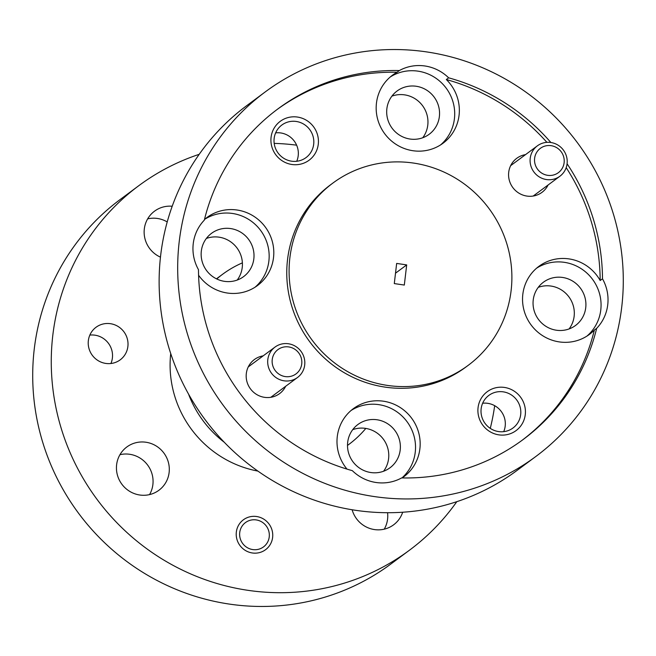 <?xml version="1.0" encoding="UTF-8"?>
<svg xmlns="http://www.w3.org/2000/svg" width="656" height="656" viewBox="0 0 656 656"><rect width="100%" height="100%" fill="white"/><g stroke="black" fill="none" stroke-linecap="round" stroke-linejoin="round"><path stroke-width="0.98" d="M348.771 444.489L347.5 445.432A105.936 102.877 53.4 0 0 348.771 444.489A105.936 102.877 53.4 0 0 365.827 428.425M256.619 516.518A18.614 18.081 53.4 0 0 243.392 519.798A18.614 18.081 53.4 0 0 236.857 539.117A18.614 18.081 53.4 0 0 252.339 552.975A18.614 18.081 53.4 0 0 265.565 549.695A18.614 18.081 53.4 0 0 272.101 530.376A18.614 18.081 53.4 0 0 256.619 516.518M89.839 335.093A20.279 19.696 -126.6 0 1 94.964 335.183A20.279 19.696 -126.6 0 1 110.905 363.506M110.446 323.695A20.279 19.696 53.4 0 0 96.038 327.27A20.279 19.696 53.4 0 0 88.921 348.32A20.279 19.696 53.4 0 0 105.78 363.424A20.279 19.696 53.4 0 0 120.196 359.849A20.279 19.696 53.4 0 0 127.313 338.799A20.279 19.696 53.4 0 0 110.446 323.695M352.133 509.761A26.937 26.158 53.4 0 0 374.461 529.572A26.937 26.158 53.4 0 0 393.608 524.825A26.937 26.158 53.4 0 0 402.677 512.229M119.95 454.69A26.937 26.158 -126.6 0 1 129.732 454.288A26.937 26.158 -126.6 0 1 149.552 494.608M145.968 442.242A26.937 26.158 53.4 0 0 126.821 446.99A26.937 26.158 53.4 0 0 117.375 474.944A26.937 26.158 53.4 0 0 139.769 495.009A26.937 26.158 53.4 0 0 158.916 490.262A26.937 26.158 53.4 0 0 168.371 462.308A26.937 26.158 53.4 0 0 145.968 442.242M147.657 218.874A26.937 26.158 -126.6 0 1 157.432 218.464A26.937 26.158 -126.6 0 1 167.223 221.941M172.208 206.246A26.937 26.158 53.4 0 0 154.529 211.175A26.937 26.158 53.4 0 0 144.353 235.52A26.937 26.158 53.4 0 0 160.466 257.152M199.194 154.324A227.009 220.457 53.4 0 0 138.842 185.656A227.009 220.457 53.4 0 0 59.179 421.267A227.009 220.457 53.4 0 0 247.952 590.326A227.009 220.457 53.4 0 0 409.295 550.335A227.009 220.457 53.4 0 0 456.806 501.676M490.278 428.368A227.009 220.457 53.4 0 0 494.681 405.687M138.842 185.656L120.286 199.424A227.009 220.457 53.4 0 0 40.623 435.026A227.009 220.457 53.4 0 0 229.395 604.094A227.009 220.457 53.4 0 0 390.738 564.103L409.295 550.335M525.538 154.619A21.189 20.574 53.4 0 0 508.58 175.447A21.189 20.574 53.4 0 0 526.932 196.078A21.189 20.574 53.4 0 0 548.08 185.008M263.146 355.872A21.189 20.574 53.4 0 0 246.189 376.708A21.189 20.574 53.4 0 0 264.532 397.339A21.189 20.574 53.4 0 0 285.688 386.261M504.448 387.434A24.215 23.518 53.4 0 0 478.06 407.671A24.215 23.518 53.4 0 0 498.88 434.862A24.215 23.518 53.4 0 0 525.267 414.625A24.215 23.518 53.4 0 0 504.448 387.434M503.242 391.845A20.279 19.696 53.4 0 0 488.827 395.42A20.279 19.696 53.4 0 0 481.717 416.47A20.279 19.696 53.4 0 0 498.576 431.574A20.279 19.696 53.4 0 0 512.992 427.999A20.279 19.696 53.4 0 0 520.11 406.95A20.279 19.696 53.4 0 0 503.242 391.845M503.701 431.656A20.279 19.696 53.4 0 0 487.761 403.333A20.279 19.696 53.4 0 0 482.636 403.243M297.463 117.055A24.215 23.518 53.4 0 0 271.076 137.293A24.215 23.518 53.4 0 0 291.887 164.484A24.215 23.518 53.4 0 0 318.275 144.246A24.215 23.518 53.4 0 0 297.463 117.055M296.258 121.467A20.279 19.696 53.4 0 0 281.842 125.042A20.279 19.696 53.4 0 0 274.725 146.091A20.279 19.696 53.4 0 0 291.592 161.187A20.279 19.696 53.4 0 0 305.999 157.62A20.279 19.696 53.4 0 0 313.117 136.571A20.279 19.696 53.4 0 0 296.258 121.467M296.717 161.278A20.279 19.696 53.4 0 0 280.768 132.955A20.279 19.696 53.4 0 0 275.643 132.865M562.586 277.455A26.937 26.158 53.4 0 0 543.439 282.203A26.937 26.158 53.4 0 0 533.984 310.157A26.937 26.158 53.4 0 0 556.386 330.222A26.937 26.158 53.4 0 0 575.525 325.474A26.937 26.158 53.4 0 0 584.98 297.521A26.937 26.158 53.4 0 0 562.586 277.455M569.105 328.935A26.937 26.158 53.4 0 0 550.983 286.057A26.937 26.158 53.4 0 0 538.256 287.344M377.044 419.766A26.937 26.158 53.4 0 0 357.897 424.514A26.937 26.158 53.4 0 0 348.443 452.468A26.937 26.158 53.4 0 0 370.845 472.533A26.937 26.158 53.4 0 0 389.992 467.785A26.937 26.158 53.4 0 0 399.438 439.832A26.937 26.158 53.4 0 0 377.044 419.766M383.563 471.246A26.937 26.158 53.4 0 0 365.441 428.368A26.937 26.158 53.4 0 0 352.723 429.655M230.674 228.575A26.937 26.158 53.4 0 0 211.535 233.323A26.937 26.158 53.4 0 0 202.081 261.285A26.937 26.158 53.4 0 0 224.483 281.342A26.937 26.158 53.4 0 0 243.622 276.602A26.937 26.158 53.4 0 0 253.077 248.64A26.937 26.158 53.4 0 0 230.674 228.575M237.201 280.063A26.937 26.158 53.4 0 0 219.079 237.177A26.937 26.158 53.4 0 0 206.353 238.464M416.216 86.264A26.937 26.158 53.4 0 0 397.069 91.012A26.937 26.158 53.4 0 0 387.622 118.974A26.937 26.158 53.4 0 0 410.016 139.031A26.937 26.158 53.4 0 0 429.163 134.291A26.937 26.158 53.4 0 0 438.618 106.329A26.937 26.158 53.4 0 0 416.216 86.264M422.743 137.752A26.937 26.158 53.4 0 0 404.621 94.866A26.937 26.158 53.4 0 0 391.894 96.153M546.899 142.344A205.82 199.883 53.4 0 0 446.318 79.532A42.378 41.156 53.4 0 1 443.005 143.246A42.378 41.156 53.4 0 1 412.886 150.716A42.378 41.156 53.4 0 1 377.643 119.154A42.378 41.156 53.4 0 1 392.518 75.178A42.378 41.156 53.4 0 1 397.028 72.275L399.348 70.553A205.82 199.883 53.4 0 0 277.882 108.921A205.82 199.883 53.4 0 0 204.303 220.162A42.378 41.156 53.4 0 0 198.481 269.682A205.82 199.883 53.4 0 0 352.346 470.664A42.378 41.156 53.4 0 0 376.027 482.488A42.378 41.156 53.4 0 0 401.636 477.921A205.82 199.883 53.4 0 0 523.094 439.561A205.82 199.883 53.4 0 0 596.681 328.32L594.361 330.042A205.82 199.883 53.4 0 1 521.93 440.414M402.128 477.937A42.378 41.156 53.4 0 0 403.825 476.748A42.378 41.156 53.4 0 0 418.692 432.763A42.378 41.156 53.4 0 0 383.457 401.21A42.378 41.156 53.4 0 0 353.338 408.672A42.378 41.156 53.4 0 0 347.016 469.122M401.956 477.929A42.378 41.156 53.4 0 0 413.542 434.444A42.378 41.156 53.4 0 0 378.815 404.645A42.378 41.156 53.4 0 0 351.083 410.476M198.588 275.241A42.378 41.156 53.4 0 0 227.345 293.027A42.378 41.156 53.4 0 0 257.464 285.557A42.378 41.156 53.4 0 0 272.33 241.58A42.378 41.156 53.4 0 0 237.095 210.018A42.378 41.156 53.4 0 0 206.976 217.489A42.378 41.156 53.4 0 0 204.459 219.514M255.077 287.197A42.378 41.156 53.4 0 0 267.279 243.597A42.378 41.156 53.4 0 0 232.454 213.462A42.378 41.156 53.4 0 0 204.721 219.293M550.876 142.508A205.82 199.883 53.4 0 0 448.638 77.818A42.378 41.156 53.4 0 0 424.957 65.985A42.378 41.156 53.4 0 0 399.348 70.553M440.619 144.886A42.378 41.156 53.4 0 0 452.82 101.286A42.378 41.156 53.4 0 0 417.995 71.151A42.378 41.156 53.4 0 0 390.254 76.982M596.681 328.32A42.378 41.156 53.4 0 0 602.495 278.8L600.174 280.514A42.378 41.156 53.4 0 0 568.998 258.899A42.378 41.156 53.4 0 0 538.879 266.361A42.378 41.156 53.4 0 0 524.013 310.337A42.378 41.156 53.4 0 0 559.248 341.899A42.378 41.156 53.4 0 0 589.367 334.437A42.378 41.156 53.4 0 0 594.361 330.042M586.981 336.069A42.378 41.156 53.4 0 0 599.182 292.469A42.378 41.156 53.4 0 0 564.357 262.334A42.378 41.156 53.4 0 0 536.624 268.165M332.879 183.073L330.558 184.787A113.504 110.233 53.4 0 0 290.723 302.596A113.504 110.233 53.4 0 0 385.113 387.122A113.504 110.233 53.4 0 0 465.785 367.13L468.105 365.408A113.504 110.233 53.4 0 0 507.933 247.607A113.504 110.233 53.4 0 0 413.551 163.073A113.504 110.233 53.4 0 0 332.879 183.073A113.504 110.233 53.4 0 0 293.043 300.874A113.504 110.233 53.4 0 0 387.434 385.408A113.504 110.233 53.4 0 0 468.105 365.408M265.262 91.897L246.705 105.665A227.009 220.457 53.4 0 0 167.042 341.268A227.009 220.457 53.4 0 0 355.814 510.335A227.009 220.457 53.4 0 0 517.158 470.344L535.714 456.576A227.009 220.457 53.4 0 0 615.377 220.974A227.009 220.457 53.4 0 0 426.605 51.906A227.009 220.457 53.4 0 0 265.262 91.897A227.009 220.457 53.4 0 0 185.599 327.508A227.009 220.457 53.4 0 0 374.371 496.576A227.009 220.457 53.4 0 0 535.714 456.576M397.028 72.275A205.82 199.883 53.4 0 0 276.725 109.782M602.495 278.8A205.82 199.883 53.4 0 0 567.087 163.762M600.174 280.514A205.82 199.883 53.4 0 0 566.194 167.649M448.638 77.818L446.318 79.532M394.289 283.581L404.317 285.057L406.687 264.901L396.659 263.425L394.289 283.581M395.511 273.191L406.687 264.901M296.627 145.173A227.009 220.457 53.4 0 0 274.183 143.385M170.724 353.551A105.936 102.877 53.4 0 0 257.89 471.09M387.565 512.705A26.937 26.158 -126.6 0 1 384.244 529.162M242.384 262.867A105.936 102.877 53.4 0 0 222.556 274.306A105.936 102.877 53.4 0 0 216.742 278.964M188.551 394.1A105.936 102.877 53.4 0 0 224.262 442.251M547.629 175.316A15.137 14.694 53.4 0 0 564.127 162.663A15.137 14.694 53.4 0 0 551.114 145.673A15.137 14.694 53.4 0 0 534.624 158.317A15.137 14.694 53.4 0 0 547.629 175.316M550.827 142.5A18.917 18.368 -126.6 0 1 566.554 156.595A18.917 18.368 -126.6 0 1 559.921 176.226A18.917 18.368 -126.6 0 1 546.473 179.555A18.917 18.368 -126.6 0 1 530.745 165.468A18.917 18.368 -126.6 0 1 537.379 145.837A18.917 18.368 -126.6 0 1 550.827 142.5M285.237 376.577A15.137 14.694 53.4 0 0 301.735 363.924A15.137 14.694 53.4 0 0 288.722 346.926A15.137 14.694 53.4 0 0 272.232 359.578A15.137 14.694 53.4 0 0 285.237 376.577M288.435 343.76A18.917 18.368 -126.6 0 1 304.163 357.848A18.917 18.368 -126.6 0 1 297.521 377.487A18.917 18.368 -126.6 0 1 284.081 380.816A18.917 18.368 -126.6 0 1 268.345 366.729A18.917 18.368 -126.6 0 1 274.987 347.098A18.917 18.368 -126.6 0 1 288.435 343.76M252.74 549.572A15.137 14.694 53.4 0 0 269.231 536.92A15.137 14.694 53.4 0 0 256.217 519.921A15.137 14.694 53.4 0 0 239.727 532.574A15.137 14.694 53.4 0 0 252.74 549.572M222.556 274.306L216.455 278.833M559.921 176.226L533.197 196.046M537.379 145.837L510.655 165.656M297.521 377.487L270.797 397.306M274.987 347.098L248.263 366.917"/></g></svg>
